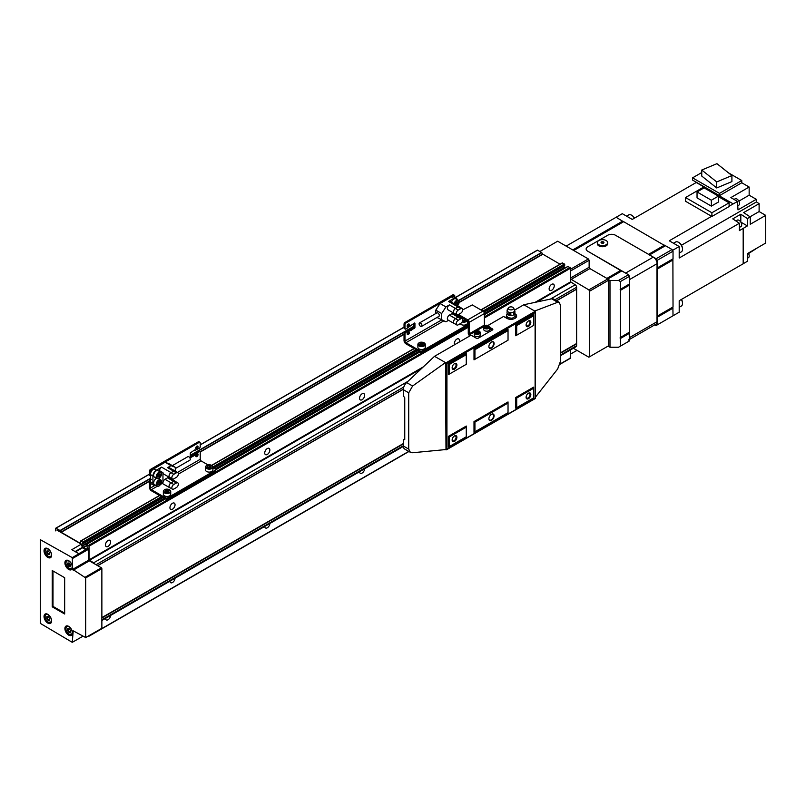 <?xml version="1.0" encoding="UTF-8"?>
<svg xmlns="http://www.w3.org/2000/svg" width="806" height="806" viewBox="0 0 806 806"><rect width="100%" height="100%" fill="white"/><g stroke="black" fill="none" stroke-linecap="round" stroke-linejoin="round"><path stroke-width="1.21" d="M551.687 290.261A3.617 2.086 120 0 0 554.054 287.067A3.617 2.086 120 0 0 553.5 284.165A3.617 2.086 120 0 0 551.687 284.347A3.617 2.086 120 0 0 549.329 287.541A3.617 2.086 120 0 0 549.883 290.442A3.617 2.086 120 0 0 551.687 290.261M459.158 342.097A3.617 2.086 120 0 0 458.695 338.903A3.617 2.086 120 0 0 456.891 339.084A3.617 2.086 120 0 0 454.624 344.716M362.085 399.726A3.617 2.086 120 0 0 364.453 396.532A3.617 2.086 120 0 0 363.899 393.63A3.617 2.086 120 0 0 362.085 393.812A3.617 2.086 120 0 0 359.728 397.005A3.617 2.086 120 0 0 360.282 399.907A3.617 2.086 120 0 0 362.085 399.726M267.29 454.453A3.617 2.086 120 0 0 269.657 451.269A3.617 2.086 120 0 0 269.103 448.368A3.617 2.086 120 0 0 267.29 448.549A3.617 2.086 120 0 0 264.922 451.733A3.617 2.086 120 0 0 265.476 454.634A3.617 2.086 120 0 0 267.29 454.453M172.494 509.19A3.617 2.086 120 0 0 174.852 505.997A3.617 2.086 120 0 0 174.298 503.095A3.617 2.086 120 0 0 172.494 503.276A3.617 2.086 120 0 0 170.126 506.47A3.617 2.086 120 0 0 170.681 509.372A3.617 2.086 120 0 0 172.494 509.19M108.024 546.408A3.617 2.086 120 0 0 110.392 543.214A3.617 2.086 120 0 0 109.838 540.312A3.617 2.086 120 0 0 108.024 540.494A3.617 2.086 120 0 0 105.657 543.687A3.617 2.086 120 0 0 106.221 546.589A3.617 2.086 120 0 0 108.024 546.408M169.935 581.186A3.617 2.086 120 0 0 170.681 582.708A3.617 2.086 120 0 0 172.494 582.526A3.617 2.086 120 0 0 175.043 578.234M264.731 526.449A3.617 2.086 120 0 0 265.476 527.98A3.617 2.086 120 0 0 267.29 527.799A3.617 2.086 120 0 0 269.849 523.497M359.536 471.722A3.617 2.086 120 0 0 360.282 473.243A3.617 2.086 120 0 0 362.085 473.062A3.617 2.086 120 0 0 364.644 468.77M105.465 618.404A3.617 2.086 120 0 0 106.221 619.925A3.617 2.086 120 0 0 108.024 619.754A3.617 2.086 120 0 0 110.583 615.452M535.093 302.361L570.648 281.828L570.648 268.146L568.039 266.423M570.648 281.828L575.202 284.79A2.015 1.159 -120 0 1 576.622 287.248L576.622 345.703A2.015 1.159 -120 0 1 576.209 346.62L560.392 355.758M570.174 358.186L570.648 349.834M459.188 302.21L542.599 254.051L541.622 252.48L537.39 250.132L455.229 297.565L537.39 250.132M542.599 254.051L560.029 264.207M564.724 265.496L483.943 312.134L564.643 265.678L564.442 264.015L562.114 263.219M484.386 313.544L563.686 267.763L563.686 266.232M563.686 267.763L564.16 268.529M94.634 563.908A2.015 1.159 -120 0 0 93.617 562.83L89.063 559.868L89.063 546.186L86.544 544.282L87.501 548.674M86.675 549.148L87.501 548.493M82.101 543.587L82.252 546.176L86.333 549.168M82.383 543.425L83.058 543.718L83.139 542.549L81.003 540.987L80.056 543.173L61.216 532.303L149.503 481.333M55.413 530.872L55.413 528.404L56.007 528.192L60.037 530.519L61.216 532.303M88.287 636.045L89.063 635.602M97.687 565.671L403.343 389.197M556.543 300.749L576.572 289.183M55.805 528.172L149.503 474.079L55.805 528.172M195.979 447.249L197.097 446.605L195.979 447.249M200.22 444.791L404.038 327.125L200.22 444.791M407.383 325.191L408.501 324.546L407.383 325.191M565.6 267.693L563.686 266.585M573.368 348.263L588.854 357.199L589.609 356.756L589.609 291.188L588.854 289.878L570.648 279.037M589.609 356.756L608.57 345.814L608.57 280.246L607.815 278.926L589.891 268.589L589.136 267.27L589.136 260.267L588.38 258.958L557.661 241.216L539.889 251.482M589.136 260.267L570.648 270.937M588.38 258.958L570.648 269.184M589.136 267.27L570.648 277.949M589.891 268.589L570.93 279.531M607.815 278.926L588.854 289.878M608.57 280.246L589.609 291.188M577.005 350.358L570.648 354.025M623.552 221.62L573.63 250.444L623.552 221.62L665.091 245.8M664.487 245.145L648.558 254.343L615.391 235.201A5.36 3.093 0 0 0 607.815 235.201L587.715 246.807A5.36 3.093 0 0 0 586.143 248.994A5.36 3.093 0 0 0 587.715 251.18L625.637 273.073L653.313 257.094L615.391 235.201A5.36 3.093 0 0 0 607.815 235.201L587.715 246.807A5.36 3.093 0 0 0 586.143 248.994A5.36 3.093 0 0 0 587.715 251.18L621.476 270.977M701.754 172.534L692.566 177.844L719.486 193.38L719.486 195.626L741.762 182.771L749.157 187.032L730.861 197.601L737.51 201.44L733.248 203.898L696.243 182.488L632.257 219.423L622.313 213.691L616.157 217.247L623.381 221.721M629.164 332.455L629.426 340.938L618.524 347.235L609.991 347.235L609.991 280.458L618.524 280.458L620.418 281.556L620.418 346.147M620.348 289.364L629.345 284.186L629.426 276.357L628.478 274.715L621.658 270.876L607.774 278.906M629.164 284.286L620.136 289.485L629.426 283.994M620.348 337.523L629.426 332.163L629.285 284.77M656.961 268.791L657.021 316.365M649.344 254.898L656.155 258.736L657.112 260.378L657.021 268.197M656.961 316.949L657.112 324.959L656.155 325.513L654.885 324.778M629.285 332.938L620.136 338.218L620.136 337.643L629.426 332.163M672.95 259.008L657.112 268.156L673.03 258.827L673.03 251.18L672.083 249.538L665.464 245.719L649.435 254.857L665.262 245.699M672.768 259.109L657.112 268.71M672.95 307.167L657.112 316.315L673.03 306.985L672.889 259.592M672.768 307.277L657.112 316.869M657.112 324.959L673.03 315.771L672.889 307.761M616.157 217.247L566.144 246.122M608.046 346.117L609.991 347.235M609.991 280.458L608.046 279.339M628.478 274.715L618.524 280.458M672.083 249.538L656.155 258.736M629.426 276.357L620.418 281.556M673.03 251.18L657.112 260.378M748.27 253.114A3.687 2.126 60 0 1 749.207 255.976A3.687 2.126 60 0 1 748.442 257.658L747.404 258.252M739.394 227.443L740.936 226.546A3.687 2.126 -120 0 0 741.701 224.864A3.687 2.126 -120 0 0 740.089 221.156A3.687 2.126 -120 0 0 737.248 220.169L735.898 220.945M737.772 205.802L738.77 205.228A3.687 2.126 -120 0 0 739.535 203.535A3.687 2.126 -120 0 0 737.923 199.828A3.687 2.126 -120 0 0 735.082 198.84L734.044 199.435M679.196 253.104L681.332 251.875A5.702 3.295 -120 0 0 682.511 249.266L682.511 248.722A5.027 2.902 -120 0 0 678.954 242.566A5.027 2.902 -120 0 0 678.723 242.435M682.511 249.266A5.702 3.295 -120 0 0 678.481 242.284A5.702 3.295 -120 0 0 675.63 242.001L673.494 243.241M634.544 218.114A5.027 2.902 -120 0 0 632.035 215.474A5.027 2.902 -120 0 0 631.803 215.343M634.403 218.194A5.702 3.295 -120 0 0 631.561 215.192A5.702 3.295 -120 0 0 628.71 214.91L626.574 216.149M679.196 307.288L681.332 306.058A5.702 3.295 -120 0 0 682.511 303.449L682.511 302.905A5.027 2.902 -120 0 0 681.483 299.409L729.45 271.713M682.511 303.449A5.702 3.295 -120 0 0 681.342 299.489M718.418 196.13L704.101 187.869L697.039 191.949L711.355 200.21L718.418 196.13L718.418 202.044L711.355 206.124L697.039 197.863L697.039 191.949M711.355 200.21L711.355 206.124M703.658 188.13L702.751 187.607L685.543 197.541L685.543 201.268L711.9 216.482L729.108 206.548L729.108 202.83L718.418 196.654M685.543 197.541L711.9 212.754L729.108 202.83M711.9 212.754L711.9 216.482M716.937 163.668L701.754 170.036L716.725 181.934L731.908 175.567L716.937 163.668M731.908 175.567L731.908 181.592L716.725 187.959L701.754 176.061L701.754 170.036M716.725 181.934L716.725 187.959M719.486 193.38L741.762 180.524L741.762 182.771M692.566 177.844L692.566 180.081L719.486 195.626M750.043 216.794L759.111 211.555L759.111 203.666L743.656 212.593L750.245 216.925L750.245 224.28L765.7 215.363L765.7 243.049L747.404 253.618L747.404 261.295L743.182 263.733M759.111 211.555L765.7 215.363M756.3 248.58L748.532 253.568M748.311 253.185L758.637 247.13M749.157 187.032L749.157 195.193L738.86 201.137M737.51 201.44L738.004 209.882L756.3 199.314L749.157 195.193M740.815 222.093L740.815 214.235L732.755 218.879L739.394 223.252L739.394 230.607L743.182 228.41L743.182 263.784L679.196 300.729L679.196 312.204L672.557 316.043M740.815 214.235L747.404 218.567L747.404 225.922L740.845 222.134M747.404 225.922L743.182 228.41M711.627 216.32L669.252 240.793L679.196 246.525L679.196 258.011L739.394 223.252M679.196 246.525L672.557 250.364M733.248 203.847L729.108 206.235M759.111 203.666L756.461 201.923L681.473 245.215M756.461 201.923L756.3 199.314M750.245 216.925L747.404 218.567M741.762 180.524L728.523 172.877M628.317 340.112A5.36 3.093 -120 0 0 629.426 337.664L657.112 321.675A5.36 3.093 60 0 1 655.993 324.133L629.426 339.477M653.313 257.094A5.36 3.093 60 0 1 657.112 263.663L629.426 279.642L629.426 337.664M657.112 263.663L657.112 321.675M607.664 242.646L607.664 243.734A5.158 2.982 180 0 1 606.152 245.84A5.158 2.982 180 0 1 600.53 246.495A5.158 2.982 180 0 1 597.337 243.734L597.337 242.646A5.158 2.982 180 0 1 598.848 240.531A5.158 2.982 180 0 1 604.48 239.886A5.158 2.982 180 0 1 607.664 242.646A5.158 2.982 180 0 1 606.152 244.752A5.158 2.982 180 0 1 600.53 245.397A5.158 2.982 180 0 1 597.337 242.646M603.996 242.243L602.898 241.619L601.407 241.85L601.004 242.707L602.102 243.341L603.593 243.11L603.996 242.243M603.936 242.374L602.898 241.78L601.064 242.747M68.681 560.694A5.36 3.093 -120 0 0 66.001 560.422A5.36 3.093 -120 0 0 65.185 564.724A5.36 3.093 -120 0 0 68.681 569.449A5.36 3.093 -120 0 0 71.361 569.711A5.36 3.093 -120 0 0 72.187 565.419A5.36 3.093 -120 0 0 68.681 560.694M47.826 614.333A5.36 3.093 -120 0 0 45.146 614.061A5.36 3.093 -120 0 0 44.32 618.363A5.36 3.093 -120 0 0 47.826 623.088A5.36 3.093 -120 0 0 50.506 623.35A5.36 3.093 -120 0 0 51.332 619.058A5.36 3.093 -120 0 0 47.826 614.333M47.826 548.654A5.36 3.093 -120 0 0 45.146 548.382A5.36 3.093 -120 0 0 44.32 552.684A5.36 3.093 -120 0 0 47.826 557.409A5.36 3.093 -120 0 0 50.506 557.671A5.36 3.093 -120 0 0 51.332 553.379A5.36 3.093 -120 0 0 47.826 548.654M68.681 626.373A5.36 3.093 -120 0 0 66.001 626.101A5.36 3.093 -120 0 0 65.185 630.403A5.36 3.093 -120 0 0 68.681 635.128A5.36 3.093 -120 0 0 71.361 635.39A5.36 3.093 -120 0 0 72.187 631.098A5.36 3.093 -120 0 0 68.681 626.373M47.353 616.671L47.353 618.293L48.773 620.056L49.629 619.985M48.209 616.59L46.788 616.721L46.788 618.615L48.209 620.388L49.629 620.257L49.629 618.363L48.209 616.59M48.773 620.056L48.209 620.388M47.353 618.293L46.788 618.615M47.353 550.992L47.353 552.614L48.773 554.377L49.629 554.306M48.209 550.911L46.788 551.042L46.788 552.936L48.209 554.709L49.629 554.578L49.629 552.684L48.209 550.911M48.773 554.377L48.209 554.709M47.353 552.614L46.788 552.936M68.208 628.71L68.208 630.332L69.628 632.095L70.485 632.025M69.064 628.64L67.644 628.761L67.644 630.655L69.064 632.428L70.485 632.297L70.485 630.403L69.064 628.64M69.628 632.095L69.064 632.428M68.208 630.332L67.644 630.655M68.591 563.001L68.591 564.432L70.485 566.155M69.064 562.951L67.644 563.082L67.644 564.976L69.064 566.749L70.485 566.618L70.485 564.724L69.064 562.951M70.011 566.205L69.064 566.749M68.591 564.432L67.644 564.976M72.701 569.338L72.258 557.621L40.3 539.677L40.3 623.37L72.258 642.332L73.215 630.836L85.688 637.536L85.688 577.922L72.701 569.338L88.872 560.039L88.872 549.087L88.297 548.211L78.807 553.712L71.835 549.682L81.295 544.161L82.504 547.798L85.768 549.682M52.229 606.837L64.661 614.011L64.661 577.711L52.229 570.537L52.229 606.837L52.995 606.404L64.661 613.134M72.701 558.387L88.872 549.087M73.215 570.215L89.345 560.855L88.872 560.039M85.255 577.167L101.385 567.807L89.345 560.855M85.688 577.922L101.868 568.623L101.385 567.807M85.688 637.536L101.868 628.287L101.868 568.623M85.255 637.788L101.868 628.287M72.701 631.128L73.215 630.836M72.701 642.08L82.736 636.337M72.258 642.332L82.746 636.337M72.258 557.621L88.398 548.271M81.295 544.161L56.833 530.046M52.995 570.97L52.995 606.404M507.468 314.068L506.44 315.025L507.639 317.614L512.122 318.299L515.407 316.405L514.208 313.816M491.489 342.036L491.489 342.036A3.687 2.126 -60 0 1 494.098 343.537A3.687 2.126 -60 0 1 491.489 348.061A3.687 2.126 -60 0 1 488.879 346.55A3.687 2.126 -60 0 1 491.489 342.036L491.489 342.036M491.368 342.107A3.355 1.934 -60 0 1 492.929 342.006A3.355 1.934 -60 0 1 493.443 344.696A3.355 1.934 -60 0 1 491.257 347.648A3.355 1.934 -60 0 1 489.574 347.809A3.355 1.934 -60 0 1 488.889 346.409M491.489 414.284L491.489 414.284A3.687 2.126 -60 0 1 494.098 415.785A3.687 2.126 -60 0 1 491.489 420.309A3.687 2.126 -60 0 1 488.879 418.798A3.687 2.126 -60 0 1 491.489 414.284L491.489 414.284M491.368 414.355A3.355 1.934 -60 0 1 492.929 414.254A3.355 1.934 -60 0 1 493.443 416.944A3.355 1.934 -60 0 1 491.257 419.896A3.355 1.934 -60 0 1 489.574 420.057A3.355 1.934 -60 0 1 488.889 418.657M528.464 320.969L528.464 320.969A3.355 1.934 -60 0 1 530.832 322.329A3.355 1.934 -60 0 1 528.464 326.44A3.355 1.934 -60 0 1 526.096 325.07A3.355 1.934 -60 0 1 528.464 320.969L528.464 320.969M528.252 321.1A2.771 1.602 -60 0 1 529.441 321.06A2.771 1.602 -60 0 1 529.864 323.287A2.771 1.602 -60 0 1 528.051 325.725A2.771 1.602 -60 0 1 526.671 325.866A2.771 1.602 -60 0 1 526.106 324.818M454.524 435.905L454.524 435.905A3.355 1.934 -60 0 1 456.891 437.275A3.355 1.934 -60 0 1 454.524 441.376A3.355 1.934 -60 0 1 452.146 440.005A3.355 1.934 -60 0 1 454.524 435.905L454.524 435.905M454.302 436.036A2.771 1.602 -60 0 1 455.491 436.006A2.771 1.602 -60 0 1 455.924 438.222A2.771 1.602 -60 0 1 454.11 440.67A2.771 1.602 -60 0 1 452.72 440.801A2.771 1.602 -60 0 1 452.156 439.754M454.524 363.657L454.524 363.657A3.355 1.934 -60 0 1 456.891 365.027A3.355 1.934 -60 0 1 454.524 369.128A3.355 1.934 -60 0 1 452.146 367.758A3.355 1.934 -60 0 1 454.524 363.657L454.524 363.657M454.302 363.788A2.771 1.602 -60 0 1 455.491 363.758A2.771 1.602 -60 0 1 455.924 365.974A2.771 1.602 -60 0 1 454.11 368.423A2.771 1.602 -60 0 1 452.72 368.554A2.771 1.602 -60 0 1 452.156 367.506M528.464 393.207L528.464 393.207A3.355 1.934 -60 0 1 530.832 394.577A3.355 1.934 -60 0 1 528.464 398.688A3.355 1.934 -60 0 1 526.096 397.318A3.355 1.934 -60 0 1 528.464 393.207L528.464 393.207M528.252 393.348A2.771 1.602 -60 0 1 529.441 393.308A2.771 1.602 -60 0 1 529.864 395.534A2.771 1.602 -60 0 1 528.051 397.973A2.771 1.602 -60 0 1 526.671 398.114A2.771 1.602 -60 0 1 526.106 397.066M512.787 307.308A2.63 1.521 180 0 1 513.402 307.862A2.63 1.521 180 0 1 512.334 309.655A2.63 1.521 180 0 1 509.07 309.444A2.63 1.521 180 0 1 508.455 307.862A2.63 1.521 180 0 1 512.787 307.308M515.115 311.932L513.684 314.824A3.355 1.934 180 0 1 508.556 315.096A3.355 1.934 180 0 1 508.163 314.824L506.964 313.091L507.327 309.675A3.818 2.206 180 0 0 508.223 311.982A3.818 2.206 180 0 0 512.969 312.285A3.818 2.206 180 0 0 514.52 309.675L513.402 307.862M513.765 314.34L513.775 312.476L513.765 314.34M514.893 312.234L514.52 309.675M510.188 314.955C511.407 314.229 511.206 313.594 509.583 313.071C508.364 313.796 508.556 314.421 510.188 314.955M479.409 331.387A3.012 1.743 180 0 1 480.285 332.626L480.285 334.923A3.012 1.743 180 0 1 478.421 336.525A3.012 1.743 180 0 1 475.137 336.152A3.012 1.743 180 0 1 474.25 334.923L474.25 332.626A3.012 1.743 180 0 1 475.349 331.286M488.879 325.916A3.012 1.743 180 0 1 489.766 327.145L489.766 329.453A3.012 1.743 180 0 1 487.902 331.054A3.012 1.743 180 0 1 484.618 330.682A3.012 1.743 180 0 1 483.731 329.453L483.731 327.145A3.012 1.743 180 0 1 484.829 325.805M487.842 327.347L488.245 326.48L487.156 325.846L485.655 326.077L485.252 326.944L487.842 327.347M485.655 327.176L485.655 326.077M487.156 327.448L487.156 325.846M478.361 332.818L478.764 331.951L477.676 331.316L476.175 331.548L475.772 332.415L478.361 332.818M476.175 332.646L476.175 331.548M477.676 332.928L477.676 331.316M507.125 311.65L506.964 313.091M515.407 316.405L515.407 318.068M512.122 318.299L512.122 319.257M507.639 317.614L507.639 318.723M506.44 315.025L506.934 318.39M506.44 316.768L505.281 317.433M516.364 317.02A5.702 3.295 0 0 0 515.236 315.861M488.104 325.382L503.579 316.446L506.893 318.36A5.702 3.295 0 0 0 513.11 319.075A5.702 3.295 0 0 0 516.626 316.043A5.702 3.295 0 0 0 514.953 313.715L514.691 313.564M535.295 397.328L557.661 368.997L560.392 361.521L560.392 305.232L559.253 302.31L557.661 302.27L534.7 311.045L535.103 312.476L446.937 363.385L434.515 356.323L471.107 335.195L476.326 338.208A1.34 0.776 0 0 0 478.22 338.208L492.436 329.997L489.766 328.455M492.436 328.898L492.436 329.997A1.34 0.776 0 0 0 492.829 329.453A1.34 0.776 0 0 0 492.436 328.898L489.766 327.357M404.511 397.418L404.753 439.028M404.511 439.048L403.322 439.733L404.753 439.602L404.753 397.721L403.322 395.948L403.322 389.701A6.7 3.869 120 0 1 406.637 382.568L434.515 356.323M448.358 436.399L449.305 436.943L466.271 427.15L466.271 426.052L448.358 436.399L448.358 447.118L466.271 436.781L466.271 427.15M448.358 363.929L448.358 374.659L466.271 364.312L466.271 354.68L449.305 364.473L448.358 363.929L466.271 353.582L466.271 354.68M448.358 374.659L466.271 364.312M473.999 349.129L473.999 359.849L508.032 340.203L508.032 330.571L474.946 349.673L473.999 349.129L508.032 329.473L508.032 330.571M473.999 359.849L508.032 340.203M473.999 421.588L474.946 422.143L508.032 403.04L508.032 401.942L473.999 421.588L473.999 432.318L508.032 412.672L508.032 403.04M445.517 362.559L445.99 449.859L445.99 362.831L535.103 311.388L535.103 398.416L445.99 449.859L446.937 449.315L446.937 363.385M515.759 325.02L516.706 325.564L533.673 315.761L533.673 314.672L515.759 325.02L515.759 335.739L533.673 325.402L533.673 315.761M515.759 335.739L533.673 325.402M515.759 397.479L516.706 398.033L533.673 388.23L533.673 387.132L515.759 397.479L515.759 408.209L533.673 397.862L533.673 388.23M448.358 447.118L466.271 436.781M473.999 432.318L508.032 412.672M515.759 408.209L533.673 397.862M516.706 398.033L516.706 407.665M474.946 422.143L474.946 431.774M449.305 436.943L449.305 446.574M445.406 362.609L412.612 386.014L408.713 392.804L408.713 449.093L410.345 452.307L412.612 452.74L445.517 449.587M403.322 439.733L403.322 445.99A6.7 3.869 120 0 0 404.713 449.053L410.345 452.307M559.253 302.31L553.621 299.056A6.7 3.869 120 0 0 551.697 298.814L523.819 304.759L514.712 310.018M534.7 311.045L523.819 304.759M516.706 325.564L516.706 335.195M474.946 349.673L474.946 359.305M449.305 364.473L449.305 374.105M470.875 335.336L469.213 333.825L484.386 325.07L484.386 313.574A2.015 1.159 -120 0 0 482.955 311.116L472.245 304.93L462.745 309.867M492.144 330.168L489.766 328.727M484.386 325.07L484.648 325.715M461.465 318.249L462.483 317.896L457.314 314.914L468.266 321.785L468.266 333.281A2.015 1.159 -120 0 0 469.686 335.739L469.928 335.88M469.213 333.825L469.213 322.329A2.015 1.159 -120 0 0 467.792 319.871L458.483 314.491M407.151 326.37A1.652 0.947 120 0 0 407.352 326.279A1.652 0.947 120 0 0 408.501 324.042M408.299 326.823A1.652 0.947 120 0 0 409.377 325.372A1.652 0.947 120 0 0 409.126 324.052A1.652 0.947 120 0 0 408.299 324.133A1.652 0.947 120 0 0 407.232 325.584A1.652 0.947 120 0 0 407.483 326.904A1.652 0.947 120 0 0 408.299 326.823M407.151 334.037A1.652 0.947 120 0 0 407.352 333.946A1.652 0.947 120 0 0 408.501 331.699M408.299 334.49A1.652 0.947 120 0 0 409.377 333.039A1.652 0.947 120 0 0 409.126 331.709A1.652 0.947 120 0 0 408.299 331.8A1.652 0.947 120 0 0 407.232 333.251A1.652 0.947 120 0 0 407.483 334.571A1.652 0.947 120 0 0 408.299 334.49M460.246 323.659A3.687 2.126 0 0 0 461.153 324.526A3.687 2.126 0 0 0 465.173 324.979A3.687 2.126 0 0 0 467.45 323.015L467.802 320.969M424.188 342.913A3.687 2.126 180 0 1 425.266 344.414L424.097 342.731C420.863 341.623 418.798 342.187 417.891 344.414L417.891 347.376A3.687 2.126 0 0 0 418.969 348.877A3.687 2.126 0 0 0 422.989 349.341A3.687 2.126 0 0 0 425.266 347.376L425.266 344.414A3.687 2.126 180 0 1 422.989 346.379A3.687 2.126 180 0 1 418.969 345.925A3.687 2.126 180 0 1 417.891 344.414A3.687 2.126 180 0 1 419.12 342.832M422.868 344.887L420.279 344.706M422.949 344.877L423.442 343.799L422.082 343.013L420.208 343.296L419.704 344.374L421.075 345.17L422.949 344.877M420.208 344.666L420.208 343.296M422.082 344.434L422.082 343.013M465.052 320.536L462.725 320.314M462.694 320.486L465.133 320.526L465.536 319.66M463.893 318.713L462.473 318.934M464.266 320.073L464.266 318.924M405.267 329.1A1.34 0.776 120 0 1 404.985 328.485L404.985 324.657A1.34 0.776 120 0 1 405.932 323.015L404.985 322.471A1.34 0.776 120 0 0 404.038 324.113L404.038 327.941A1.34 0.776 120 0 0 404.32 328.556L405.267 329.1A1.34 0.776 120 0 0 405.932 329.039L414.465 323.015M409.922 330.017L413.518 327.941L413.992 323.287M410.677 330.682L414.939 327.669L414.939 323.287M409.257 329.856L404.985 331.77A1.34 0.776 120 0 0 404.038 333.412L404.038 340.535A2.68 1.552 -120 0 0 405.932 343.819L420.158 352.021A1.34 0.776 0 0 0 422.052 352.021L468.266 325.342M410.204 330.41L408.783 329.583M468.266 324.244L422.052 350.932A1.34 0.776 0 0 1 420.158 350.932L405.932 342.721A1.34 0.776 -120 0 1 404.985 341.079L404.985 333.966A1.34 0.776 120 0 1 405.932 332.324L409.73 330.128M454.755 297.293L454.755 295.923A1.34 0.776 120 0 0 454.483 295.308L453.526 294.764A1.34 0.776 120 0 0 452.861 294.825L404.985 322.471M454.483 295.308A1.34 0.776 120 0 0 453.808 295.379L452.861 294.825M405.932 323.015L453.808 295.379M420.531 326.299A2.015 1.159 -120 0 0 421.538 326.4A2.015 1.159 -120 0 0 421.85 324.788A2.015 1.159 -120 0 0 420.531 323.015A2.015 1.159 -120 0 0 419.533 322.914A2.015 1.159 -120 0 0 419.221 324.526A2.015 1.159 -120 0 0 420.531 326.299M421.538 326.4L438.887 316.385A2.015 1.159 -120 0 0 439.199 314.773A2.015 1.159 -120 0 0 437.88 313A2.015 1.159 -120 0 0 436.872 312.899L419.533 322.914M454.06 303.691A3.687 2.126 -60 0 1 456.458 300.467A3.687 2.126 -60 0 1 458.302 300.285L455.743 298.804A3.687 2.126 120 0 0 453.899 298.986A3.687 2.126 120 0 0 451.501 302.21M448.559 320.304L445.94 321.816L437.023 317.463M457.163 299.62A4.695 2.71 120 0 0 456.246 298.16A4.695 2.71 120 0 0 453.899 298.391L451.441 296.961L440.066 303.53L435.794 310.129L441.678 313.524L445.94 306.925L449.395 304.93A2.881 1.662 120 0 0 447.521 307.469A2.881 1.662 120 0 0 447.955 309.776L454.03 313.282A2.881 1.662 120 0 0 454.433 313.413M440.066 303.53L445.94 306.925M458.221 324.828L460.78 323.347A2.791 1.612 120 0 0 462.594 320.889A2.791 1.612 120 0 0 462.17 318.662A2.791 1.612 120 0 0 460.78 318.793L458.221 320.274A2.791 1.612 120 0 0 456.398 322.732A2.791 1.612 120 0 0 456.821 324.969A2.791 1.612 120 0 0 458.221 324.828M462.17 318.662L459.42 317.07A2.791 1.612 120 0 0 458.03 317.211L455.471 318.682A2.791 1.612 120 0 0 453.647 321.141A2.791 1.612 120 0 0 454.07 323.377L456.821 324.969M458.221 314.652L460.78 313.171A2.791 1.612 120 0 0 462.594 310.713A2.791 1.612 120 0 0 462.17 308.476A2.791 1.612 120 0 0 460.78 308.617L458.221 310.098A2.791 1.612 120 0 0 456.398 312.547A2.791 1.612 120 0 0 456.821 314.783A2.791 1.612 120 0 0 458.221 314.652M462.17 308.476L459.42 306.895A2.791 1.612 120 0 0 458.03 307.026L455.471 308.507A2.791 1.612 120 0 0 453.647 310.965A2.791 1.612 120 0 0 454.07 313.202L456.821 314.783M459.783 317.282A2.881 1.662 120 0 0 459.47 316.99A2.881 1.662 120 0 0 458.03 317.131L455.471 318.612A2.881 1.662 120 0 0 453.587 321.151A2.881 1.662 120 0 0 454.03 323.458A2.881 1.662 120 0 0 454.433 323.589M459.47 316.99L453.405 313.484A2.881 1.662 120 0 0 451.965 313.635L449.395 315.106A2.881 1.662 120 0 0 447.521 317.645A2.881 1.662 120 0 0 447.955 319.962L454.03 323.458M459.783 307.106A2.881 1.662 120 0 0 459.47 306.814A2.881 1.662 120 0 0 458.03 306.955L455.471 308.426A2.881 1.662 120 0 0 453.587 310.975A2.881 1.662 120 0 0 454.03 313.282M455.561 304.446L456.7 302.119M455.561 304.537L456.75 305.222L457.929 303.751L457.929 302.169L456.75 302.059L455.561 304.557M456.7 303.036L457.929 303.751M458.03 306.955L448.549 301.484A2.881 1.662 -60 0 1 449.99 301.333L459.47 306.814M451.441 296.961A4.695 2.71 -60 0 1 453.788 296.729L456.246 298.16M454 313.262L454 313.836M448.549 301.484L453.899 298.391M441.678 313.524L441.678 320.143M435.794 310.129L435.794 313.524M195.747 456.085A1.652 0.947 120 0 0 195.949 455.995A1.652 0.947 120 0 0 197.097 453.748M196.896 456.539A1.652 0.947 120 0 0 197.974 455.088A1.652 0.947 120 0 0 197.722 453.768A1.652 0.947 120 0 0 196.896 453.849A1.652 0.947 120 0 0 195.828 455.299A1.652 0.947 120 0 0 196.08 456.619A1.652 0.947 120 0 0 196.896 456.539M195.747 448.428A1.652 0.947 120 0 0 195.949 448.327A1.652 0.947 120 0 0 197.097 446.091M196.896 448.882A1.652 0.947 120 0 0 197.974 447.421A1.652 0.947 120 0 0 197.722 446.101A1.652 0.947 120 0 0 196.896 446.181A1.652 0.947 120 0 0 195.828 447.642A1.652 0.947 120 0 0 196.08 448.962A1.652 0.947 120 0 0 196.896 448.882M211.827 465.515A3.687 2.126 180 0 1 212.915 467.017L211.746 465.324C208.512 464.226 206.437 464.79 205.54 467.017L205.54 469.969A3.687 2.126 0 0 0 206.618 471.48A3.687 2.126 0 0 0 210.638 471.943A3.687 2.126 0 0 0 212.915 469.969L212.915 467.017A3.687 2.126 180 0 1 210.638 468.981A3.687 2.126 180 0 1 206.618 468.518A3.687 2.126 180 0 1 205.54 467.017A3.687 2.126 180 0 1 206.769 465.435M169.643 489.867A3.687 2.126 180 0 1 170.721 491.378L169.562 489.685C166.328 488.587 164.253 489.141 163.356 491.378L163.356 494.33A3.687 2.126 0 0 0 164.434 495.831A3.687 2.126 0 0 0 168.454 496.295A3.687 2.126 0 0 0 170.721 494.33L170.721 491.378A3.687 2.126 180 0 1 168.454 493.343A3.687 2.126 180 0 1 164.434 492.879A3.687 2.126 180 0 1 163.356 491.378A3.687 2.126 180 0 1 164.585 489.786M168.333 491.841L165.744 491.67M168.404 491.831L168.907 490.753L167.537 489.967L165.673 490.26L165.17 491.338L166.54 492.123L168.404 491.831M165.673 491.62L165.673 490.26M167.537 491.388L167.537 489.967M210.517 467.49L207.928 467.309M210.598 467.48L211.091 466.402L209.721 465.606L207.857 465.898L207.354 466.976L208.724 467.772L210.598 467.48M207.857 467.268L207.857 465.898M209.721 467.037L209.721 465.606M150.722 476.064A1.34 0.776 120 0 1 150.45 475.449L150.45 471.611A1.34 0.776 120 0 1 151.397 469.969L150.45 469.424A1.34 0.776 120 0 0 149.503 471.067L149.503 474.895A1.34 0.776 120 0 0 149.775 475.51L150.45 475.903M150.45 478.734A1.34 0.776 120 0 0 149.503 480.376L149.503 487.489A2.68 1.552 -120 0 0 151.397 490.773L165.613 498.985A1.34 0.776 0 0 0 167.517 498.985L215.383 471.339A1.34 0.776 0 0 0 215.776 470.795L215.776 469.697A1.34 0.776 0 0 0 215.383 469.152L212.915 467.722M151.397 479.278A1.34 0.776 120 0 0 150.45 480.92L149.503 480.376M195.002 450.272L199.273 448.358A1.34 0.776 120 0 0 200.22 446.715L200.22 442.877A1.34 0.776 120 0 0 199.938 442.262L198.991 441.718A1.34 0.776 120 0 0 198.326 441.789L150.45 469.424M199.938 442.262A1.34 0.776 120 0 0 199.273 442.333L198.326 441.789M194.528 450L190.266 453.002L190.407 457.687L194.528 455.471L195.002 454.644L194.055 454.1L190.266 456.841M195.002 454.644L195.475 453.828L194.528 453.274L194.055 454.1M194.528 453.274L198.326 451.088A1.34 0.776 120 0 1 198.991 451.028L199.938 451.572A1.34 0.776 120 0 0 199.273 451.642L198.326 451.088M195.475 453.828L199.273 451.642M177.411 472.467L200.22 459.299L200.22 452.186A1.34 0.776 120 0 0 199.938 451.572M150.45 480.92L150.45 488.033A1.34 0.776 -120 0 0 151.397 489.675L165.613 497.886A1.34 0.776 0 0 0 167.517 497.886L215.383 470.251A1.34 0.776 0 0 0 215.776 469.697M151.397 469.969L199.273 442.333M200.22 459.299A1.34 0.776 -120 0 0 201.168 460.941L207.948 464.861M172.353 465.626L187.838 456.68A2.015 1.159 60 0 1 188.846 456.78A2.015 1.159 60 0 1 190.156 458.554A2.015 1.159 60 0 1 189.843 460.166L175.285 468.568M156.596 478.331A3.687 2.126 120 0 0 156.233 478.512A3.687 2.126 120 0 0 153.825 481.756A3.687 2.126 120 0 0 154.389 484.718L156.948 486.189A3.687 2.126 -60 0 1 156.384 483.237A3.687 2.126 -60 0 1 158.792 479.993A3.687 2.126 -60 0 1 160.636 479.802A3.687 2.126 -60 0 1 161.391 481.666M158.792 478.351A3.687 2.126 -60 0 1 156.948 478.532L158.994 478.371C161.563 476.114 162.107 474.039 160.636 472.145L158.077 470.664A3.687 2.126 120 0 0 156.233 470.845A3.687 2.126 120 0 0 153.825 474.099A3.687 2.126 120 0 0 154.389 477.051L156.948 478.532A3.687 2.126 -60 0 1 156.384 475.57A3.687 2.126 -60 0 1 158.792 472.326A3.687 2.126 -60 0 1 160.636 472.145A3.687 2.126 -60 0 1 161.391 473.999M171.023 465.646L175.285 467.319L169.411 463.924L165.139 462.251L171.023 465.646L167.557 467.651A2.881 1.662 120 0 1 168.998 467.5L175.073 471.006A2.881 1.662 120 0 0 173.622 471.147L171.063 472.628A2.881 1.662 120 0 0 169.189 475.167A2.881 1.662 120 0 0 169.623 477.474A2.881 1.662 120 0 0 170.036 477.605M176.373 472.81L173.814 474.291A2.791 1.612 120 0 0 171.99 476.749A2.791 1.612 120 0 0 172.424 478.986A2.791 1.612 120 0 0 173.814 478.845L176.373 477.364A2.791 1.612 120 0 0 178.197 474.905A2.791 1.612 120 0 0 177.773 472.679A2.791 1.612 120 0 0 176.373 472.81L173.622 471.228L171.063 472.699A2.791 1.612 120 0 0 169.25 475.157A2.791 1.612 120 0 0 169.673 477.394L172.424 478.986M177.773 472.679L175.023 471.087A2.791 1.612 120 0 0 173.622 471.228M176.373 482.995L173.814 484.466A2.791 1.612 120 0 0 171.99 486.925A2.791 1.612 120 0 0 172.424 489.161A2.791 1.612 120 0 0 173.814 489.02L176.373 487.549A2.791 1.612 120 0 0 178.197 485.091A2.791 1.612 120 0 0 177.773 482.854A2.791 1.612 120 0 0 176.373 482.995L173.622 481.404L171.063 482.885A2.791 1.612 120 0 0 169.25 485.343A2.791 1.612 120 0 0 169.673 487.58L172.424 489.161M177.773 482.854L175.023 481.273A2.791 1.612 120 0 0 173.622 481.404M175.386 481.474A2.881 1.662 120 0 0 175.073 481.182A2.881 1.662 120 0 0 173.622 481.333L171.063 482.804A2.881 1.662 120 0 0 169.189 485.343A2.881 1.662 120 0 0 169.623 487.66A2.881 1.662 120 0 0 170.036 487.791M175.073 481.182L168.998 477.686A2.881 1.662 120 0 0 167.557 477.827L164.998 479.308A2.881 1.662 120 0 0 162.963 482.834L162.963 472.659A2.881 1.662 120 0 0 163.558 473.978L169.623 477.474M157.895 476.306L159.024 473.978M160.263 475.611L160.263 474.029L159.074 473.918L157.895 475.399L157.895 476.971L159.074 477.081L160.263 475.611L159.024 474.895M157.895 476.396L159.074 477.081M157.895 483.973L159.024 481.645M160.263 483.268L160.263 481.686L159.074 481.585L157.895 483.056L157.895 484.638L159.074 484.738L160.263 483.268L159.024 482.562M157.895 484.063L159.074 484.738M159.548 471.52L159.548 470.684A2.881 1.662 -60 0 1 161.583 467.158L156.233 470.251A4.695 2.71 120 0 0 152.918 475.993L150.45 474.573A4.695 2.71 -60 0 1 153.765 468.82L165.139 462.251M153.886 485.363L151.417 483.943A4.695 2.71 -60 0 1 150.45 481.797L152.918 483.217A4.695 2.71 120 0 0 153.886 485.363A4.695 2.71 120 0 0 155.618 485.424M159.548 479.177L159.548 477.978M152.918 483.217L152.918 475.993M150.45 481.797L150.45 474.573M175.285 471.178L175.285 467.319M89.063 546.186L468.266 327.256M484.386 317.957L570.648 268.146M89.063 559.868L423.241 366.932M89.345 560.361L421.437 368.634M536.897 301.978L570.93 282.322M93.617 562.83L407.907 381.369M550.427 299.086L575.202 284.79M96.035 564.714L403.806 387.021M554.891 299.792L576.622 287.248M97.627 565.631L403.353 389.127M556.483 300.709L576.622 289.082M97.738 565.701L403.343 389.268M556.603 300.779L576.532 289.273M101.868 617.608L403.322 443.562M560.392 352.887L576.532 343.568M403.322 443.753L101.868 617.799L403.322 443.723M560.392 353.048L576.572 343.709L560.392 353.068M101.868 617.97L403.322 443.915M560.392 353.24L576.622 343.87M101.868 619.804L403.322 445.758M560.392 355.073L576.622 345.703M89.063 635.954L408.753 451.38M560.059 364.03L570.648 357.914M56.007 528.192L149.503 474.21M195.898 447.431L197.067 446.756M200.22 444.932L404.038 327.256M407.302 325.372L408.471 324.697M455.35 297.636L537.592 250.152M60.037 530.519L150.45 478.321M190.266 455.33L413.992 326.168M458.533 300.447L541.622 252.48M60.238 530.731L150.45 478.653M190.266 455.662L413.992 326.49M458.735 300.658L541.823 252.691M61.014 532.091L149.503 481.001M200.13 451.773L404.038 334.047M196.432 454.231L197.117 453.838M200.21 452.055L404.038 334.369M407.836 332.183L408.521 331.79M459.168 302.542L542.801 254.263M81.003 540.987L159.689 495.559M211.897 465.415L414.234 348.605M481.061 310.018L562.588 262.947M82.857 542.055L161.543 496.627M212.915 466.966L416.077 349.673M482.915 311.086L564.442 264.015M83.139 542.549L162.107 496.959M212.915 467.621L416.652 349.995M483.409 311.459L564.724 264.509M83.139 543.536L162.963 497.453L83.139 543.536M213.681 468.165L417.498 350.489L213.681 468.165M82.101 545.803L164.404 498.279M215.121 469.001L418.939 351.325M82.252 546.176L164.807 498.511M215.514 469.233L419.342 351.557M484.386 314.008L563.827 268.136M83.27 547.395L86.474 545.551M83.401 547.516L86.534 545.712M86.202 549.128L87.501 548.372M86.746 544.302L165.431 498.874M215.776 469.797L419.966 351.92M484.386 314.723L568.331 266.262M88.589 545.37L468.266 326.168M484.386 316.859L570.174 267.33M622.766 221.066L572.764 249.941M623.018 221.378L573.157 250.162M623.753 221.64L573.751 250.505M621.124 270.635L607.281 278.624M620.872 270.322L606.888 278.402M664.728 245.457L648.941 254.565M621.859 270.897L607.845 278.987M665.464 245.719L649.545 254.918M673.03 258.827L657.112 268.015M629.426 285.133L620.418 290.331M673.03 259.955L657.112 269.154M673.03 306.985L657.112 316.184M629.426 333.301L620.418 338.5M673.03 308.124L657.112 317.322M69.256 568.573A4.695 2.71 -120 0 0 71.603 568.804A4.695 2.71 -120 0 0 72.469 567.545M69.064 568.462A4.423 2.559 -120 0 0 72.187 566.658A4.423 2.559 -120 0 0 69.064 561.238A4.423 2.559 -120 0 0 65.931 563.041A4.423 2.559 -120 0 0 69.064 568.462M48.4 622.212A4.695 2.71 -120 0 0 50.738 622.444A4.695 2.71 -120 0 0 51.614 621.184M48.209 622.101A4.423 2.559 -120 0 0 51.332 620.298A4.423 2.559 -120 0 0 48.209 614.877A4.423 2.559 -120 0 0 45.076 616.681A4.423 2.559 -120 0 0 48.209 622.101M48.4 556.533A4.695 2.71 -120 0 0 50.738 556.765A4.695 2.71 -120 0 0 51.614 555.505M48.209 556.422A4.423 2.559 -120 0 0 51.332 554.619A4.423 2.559 -120 0 0 48.209 549.198A4.423 2.559 -120 0 0 45.076 551.002A4.423 2.559 -120 0 0 48.209 556.422M69.256 634.251A4.695 2.71 -120 0 0 71.603 634.483A4.695 2.71 -120 0 0 72.469 633.224M69.064 634.141A4.423 2.559 -120 0 0 72.187 632.337A4.423 2.559 -120 0 0 69.064 626.917A4.423 2.559 -120 0 0 65.931 628.72A4.423 2.559 -120 0 0 69.064 634.141M68.429 626.232A4.695 2.71 -120 0 0 66.908 626.353A4.695 2.71 -120 0 0 65.941 628.62M47.574 548.513A4.695 2.71 -120 0 0 46.053 548.634A4.695 2.71 -120 0 0 45.076 550.901M47.574 614.192A4.695 2.71 -120 0 0 46.053 614.313A4.695 2.71 -120 0 0 45.076 616.58M68.429 560.553A4.695 2.71 -120 0 0 66.908 560.674A4.695 2.71 -120 0 0 65.941 562.941M75.532 551.828L82.504 547.798M75.089 551.566L82.242 547.435M479.026 331.175A2.478 1.431 180 0 1 479.026 333.2A2.478 1.431 180 0 1 475.52 333.2A2.478 1.431 180 0 1 475.52 331.175A2.478 1.431 180 0 1 479.026 331.175M480.285 332.626A3.012 1.743 180 0 1 478.421 334.228A3.012 1.743 180 0 1 475.137 333.855A3.012 1.743 180 0 1 474.25 332.626C474.986 330.722 476.658 330.238 479.298 331.145L480.285 332.626M488.507 325.695A2.478 1.431 180 0 1 488.507 327.72A2.478 1.431 180 0 1 485 327.72A2.478 1.431 180 0 1 485 325.695A2.478 1.431 180 0 1 488.507 325.695M489.766 327.145A3.012 1.743 180 0 1 487.902 328.757A3.012 1.743 180 0 1 484.618 328.385A3.012 1.743 180 0 1 483.731 327.145C484.466 325.251 486.139 324.758 488.768 325.674L489.766 327.145M514.953 315.025L514.953 313.715M408.713 449.093L403.322 445.99M408.713 392.804L403.322 389.701M412.612 386.014L406.637 382.568M557.661 302.27L551.697 298.814M467.792 319.871L482.955 311.116M469.213 322.329L484.386 313.574M469.686 334.651L474.462 331.891M476.497 330.722L483.943 326.42M466.835 320.405A3.284 1.894 180 0 1 462.392 321.453M467.289 320.677A3.687 2.126 180 0 1 462.12 321.967M423.896 342.752A3.284 1.894 180 0 1 423.896 345.431A3.284 1.894 180 0 1 419.251 345.431A3.284 1.894 180 0 1 419.251 342.752A3.284 1.894 180 0 1 423.896 342.752M461.576 318.32A3.284 1.894 180 0 1 462.594 317.957M404.985 328.485L404.038 327.941M414.939 327.669L413.992 327.125M414.465 328.485L413.518 327.941M405.932 332.324L404.985 331.77M404.985 333.966L404.038 333.412M404.985 324.657L404.038 324.113M422.052 350.932L422.052 352.021M420.158 350.932L420.158 352.021M404.985 341.079L441.466 320.022M405.932 342.721L443.683 320.929M454.564 303.983A3.284 1.894 -60 0 1 456.75 300.96A3.284 1.894 -60 0 1 459.037 301.857A3.284 1.894 -60 0 1 457.546 305.696M455.954 314.28A3.284 1.894 -60 0 1 454.564 313.484M456.065 314.35A3.687 2.126 -60 0 1 455.148 314.501M458.221 320.274L455.471 318.682M460.78 318.793L458.03 317.211M458.221 310.098L455.471 308.507M460.78 308.617L458.03 307.026M455.471 318.612L449.395 315.106M458.03 317.131L451.965 313.635M455.471 308.426L449.395 304.93M457.617 305.746L458.302 300.285A3.687 2.126 -60 0 1 459.067 302.139M211.545 465.344A3.284 1.894 180 0 1 211.545 468.034A3.284 1.894 180 0 1 206.9 468.034A3.284 1.894 180 0 1 206.9 465.344A3.284 1.894 180 0 1 211.545 465.344M169.361 489.705A3.284 1.894 180 0 1 169.361 492.385A3.284 1.894 180 0 1 164.716 492.385A3.284 1.894 180 0 1 164.716 489.705A3.284 1.894 180 0 1 169.361 489.705M150.45 475.449L149.503 474.895M150.45 471.611L149.503 471.067M194.528 455.471L193.581 454.916M167.517 497.886L167.517 498.985M165.613 497.886L165.613 498.985M215.383 470.251L215.383 471.339M150.45 488.033L154.692 485.585M151.397 489.675L157.22 486.31M160.686 484.315L162.258 483.409M178.348 474.119L201.168 460.941M159.074 480.477A3.284 1.894 -60 0 1 161.401 481.827A3.284 1.894 -60 0 1 159.074 485.847A3.284 1.894 -60 0 1 156.757 484.507A3.284 1.894 -60 0 1 159.074 480.477M159.074 472.82A3.284 1.894 -60 0 1 161.401 474.16A3.284 1.894 -60 0 1 159.074 478.18A3.284 1.894 -60 0 1 156.757 476.84A3.284 1.894 -60 0 1 159.074 472.82M173.814 474.291L171.063 472.699M173.814 484.466L171.063 482.885M173.622 471.147L167.557 467.651M173.622 481.333L167.557 477.827M171.063 482.804L164.998 479.308M158.792 486.008A3.687 2.126 -60 0 1 156.948 486.189L158.994 486.028C161.563 483.771 162.107 481.706 160.636 479.802L158.53 478.593M161.502 481.988L162.963 482.834M162.963 472.659L159.548 470.684M161.583 467.158L171.063 472.628M153.765 468.82L156.233 470.251M101.868 620.479L403.343 446.423M88.922 636.256L408.944 451.491M559.989 364.292L570.507 358.217M80.671 540.957L159.497 495.448M211.706 465.304L414.032 348.494M480.87 309.907L562.256 262.917M83.058 543.718L163.084 497.514M213.802 468.236L417.619 350.56M484.003 312.234L564.643 265.678M86.544 544.282L165.311 498.803M215.776 469.666L419.845 351.849M484.386 314.592L568.129 266.242M621.658 270.876L607.754 278.896M629.345 284.186L620.257 289.435M629.345 332.344L620.257 337.593M72.328 568.381L69.114 568.583C65.85 565.701 65.115 563.062 66.908 560.674L67.633 560.261M51.473 622.02L48.259 622.222C44.995 619.34 44.249 616.701 46.053 614.313L46.778 613.9M51.473 556.342L48.259 556.543C44.995 553.662 44.249 551.022 46.053 548.634L46.778 548.211M72.328 634.06L69.114 634.262C65.85 631.38 65.115 628.74 66.908 626.353L67.633 625.94M508.455 307.862L507.327 309.675M446.464 449.808L535.295 398.527L535.295 311.821M410.063 330.097L409.116 329.553M454.624 314.33L456.659 314.169M195.143 450.574L194.337 450.111M161.331 482.865L169.623 487.66"/></g></svg>
